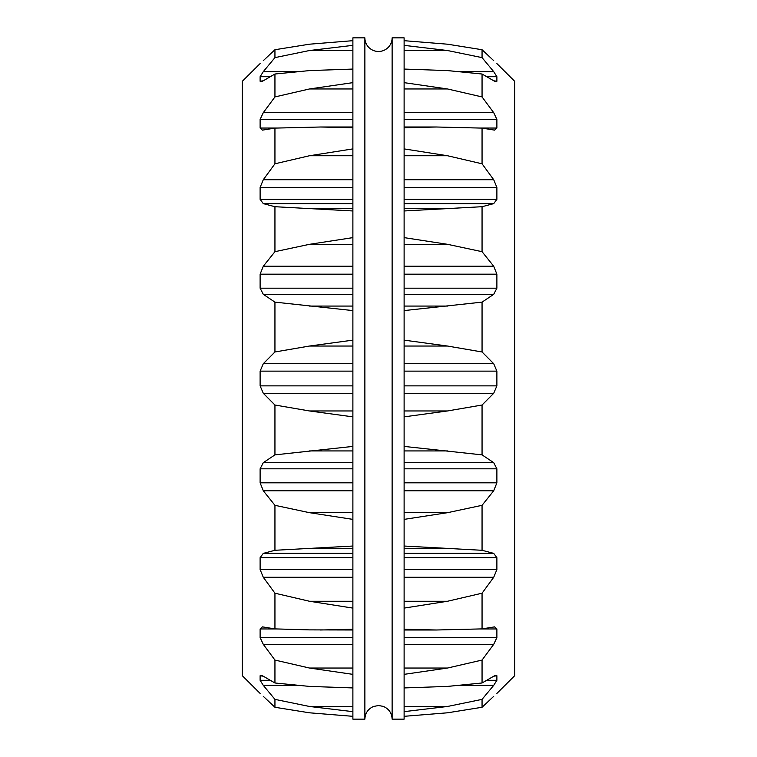 <?xml version="1.0" encoding="UTF-8"?>
<svg xmlns="http://www.w3.org/2000/svg" width="757" height="757" viewBox="0 0 757 757"><rect width="100%" height="100%" fill="white"/><g stroke="black" fill="none" stroke-linecap="round" stroke-linejoin="round"><path stroke-width="1.14" d="M496.885 693.421L514.76 675.641L514.76 81.359L496.885 63.579M404.115 393.29L493.706 393.29L496.885 385.862L496.885 371.138L493.706 363.71L482.058 351.977L482.058 302.128L493.706 294.341L496.885 288.18L496.885 274.185L493.706 266.218L482.058 251.684L482.058 206.708L493.706 203.633L496.885 199.346L496.885 187.443L493.706 179.712L482.058 163.796L482.058 128.103L494.595 130.128L496.885 128.047L496.885 119.398L493.706 112.661L482.058 96.934L482.058 74.016L493.706 80.781L496.885 81.264L496.885 76.712L493.706 71.641L482.058 57.627L482.058 49.725L493.706 60.655M493.706 393.29L482.058 405.023L482.058 454.872L493.706 462.659L496.885 468.82L496.885 482.815L493.706 490.782L482.058 505.316L482.058 550.292L493.706 553.367L496.885 557.654L496.885 569.557L493.706 577.288L482.058 593.204L482.058 628.897L494.595 626.872L496.885 628.953L496.885 637.602L493.706 644.339L482.058 660.066L482.058 682.984L493.706 676.219L496.885 675.736L496.261 675.206M459.811 685.359L493.706 685.359L496.885 680.288L496.885 675.736L494.595 675.736M493.706 685.359L482.058 699.373L482.058 707.275L493.706 696.345M496.261 81.794L496.885 81.264L494.595 81.264M404.115 416.861L447.529 410.956L482.058 405.023M404.115 446.412L482.058 454.872M404.115 519.378L447.529 512.678L482.058 505.316M404.115 546.034L482.058 550.292M404.115 608.098L447.529 601.257L482.058 593.204M404.115 629.256L436.515 629.994L482.058 628.897M404.115 674.355L447.529 668.034L482.058 660.066M404.115 687.933L447.529 686.41L482.058 682.984M404.115 711.646L447.529 706.47L482.058 699.373M447.529 712.801L404.115 716.321L447.529 712.801L482.058 707.275M404.115 40.679L447.529 44.199L482.058 49.725M404.115 45.354L447.529 50.53L482.058 57.627M404.115 69.067L447.529 70.59L482.058 74.016M404.115 82.645L447.529 88.966L482.058 96.934M404.115 127.744L436.515 127.006L482.058 128.103M404.115 148.902L447.529 155.743L482.058 163.796M404.115 210.966L482.058 206.708M404.115 237.622L447.529 244.322L482.058 251.684M404.115 310.588L482.058 302.128M404.115 340.139L447.529 346.044L482.058 351.977M404.115 37.85L404.115 719.15L392.126 719.15L392.126 37.85L404.115 37.85M392.126 719.15C391.823 713.028 388.852 708.77 383.212 706.366L378.5 705.524L373.485 706.48C368.025 708.949 365.158 713.17 364.874 719.15L364.874 37.85A13.626 13.626 0 0 0 378.5 51.476A13.626 13.626 0 0 0 392.126 37.85M364.874 37.85L352.885 37.85L352.885 719.15L364.874 719.15M352.885 446.412L274.942 454.872L274.942 405.023L263.294 393.29L260.115 385.862L352.885 385.862M274.942 405.023L309.471 410.956L352.885 416.861M274.942 454.872L263.294 462.659L352.885 462.659M352.885 546.034L274.942 550.292L274.942 505.316L263.294 490.782L260.115 482.815L260.115 468.82L263.294 462.659M274.942 505.316L309.471 512.678L352.885 519.378M274.942 550.292L263.294 553.367L352.885 553.367M352.885 629.994L309.471 629.881L274.942 628.897L274.942 593.204L263.294 577.288L260.115 569.557L260.115 557.654L263.294 553.367M274.942 593.204L309.471 601.257L352.885 608.098M320.485 629.994L352.885 629.256M274.942 628.897L262.405 626.872L260.115 628.953L260.115 637.602L352.885 637.602M352.885 687.933L309.471 686.41L274.942 682.984L274.942 660.066L263.294 644.339L260.115 637.602M274.942 660.066L309.471 668.034L352.885 674.355M274.942 682.984L263.294 676.219L260.115 675.736L260.739 675.206M262.405 675.736L260.115 675.736L260.115 680.288L270.249 680.288M352.885 716.321L309.471 712.801L274.942 707.275L274.942 699.373L263.294 685.359L260.115 680.288M274.942 699.373L309.471 706.47L352.885 711.646M274.942 707.275L263.294 696.345M260.115 693.421L242.24 675.641L242.24 81.359L260.115 63.579M352.885 45.354L309.471 50.53L274.942 57.627L274.942 49.725L263.294 60.655M274.942 49.725L309.471 44.199L352.885 40.679M274.942 57.627L263.294 71.641L297.189 71.641M352.885 82.645L309.471 88.966L274.942 96.934L274.942 74.016L263.294 80.781L260.115 81.264L260.115 76.712L263.294 71.641M260.739 81.794L260.115 81.264L262.405 81.264M274.942 74.016L309.471 70.59L352.885 69.067M274.942 96.934L263.294 112.661L352.885 112.661M352.885 148.902L309.471 155.743L274.942 163.796L274.942 128.103L262.405 130.128L260.115 128.047L260.115 119.398L263.294 112.661M274.942 128.103L320.485 127.006L352.885 127.744M274.942 163.796L263.294 179.712L352.885 179.712M352.885 237.622L309.471 244.322L274.942 251.684L274.942 206.708L263.294 203.633L260.115 199.346L260.115 187.443L263.294 179.712M274.942 206.708L352.885 210.966M274.942 251.684L263.294 266.218L352.885 266.218M352.885 340.139L309.471 346.044L274.942 351.977L274.942 302.128L263.294 294.341L260.115 288.18L260.115 274.185L263.294 266.218M274.942 302.128L352.885 310.588M274.942 351.977L263.294 363.71L352.885 363.71M260.115 385.862L260.115 371.138L263.294 363.71M404.115 371.138L496.885 371.138M404.115 385.862L496.885 385.862M404.115 410.956L447.529 410.956M404.115 450.935L447.529 450.935M404.115 462.659L493.706 462.659M404.115 468.82L496.885 468.82M404.115 482.815L496.885 482.815M404.115 490.782L493.706 490.782M404.115 512.678L447.529 512.678M404.115 548.74L447.529 548.74M404.115 553.367L493.706 553.367M404.115 557.654L496.885 557.654M404.115 569.557L496.885 569.557M404.115 577.288L493.706 577.288M404.115 601.257L447.529 601.257M480.317 628.953L496.885 628.953M404.115 637.602L496.885 637.602M404.115 644.339L493.706 644.339M404.115 668.034L447.529 668.034M486.751 680.288L496.885 680.288M404.115 706.47L447.529 706.47M404.115 50.53L447.529 50.53M459.811 71.641L493.706 71.641M486.751 76.712L496.885 76.712M404.115 88.966L447.529 88.966M404.115 112.661L493.706 112.661M404.115 119.398L496.885 119.398M480.317 128.047L496.885 128.047M404.115 155.743L447.529 155.743M404.115 179.712L493.706 179.712M404.115 187.443L496.885 187.443M404.115 199.346L496.885 199.346M404.115 203.633L493.706 203.633M404.115 208.26L447.529 208.26M404.115 244.322L447.529 244.322M404.115 266.218L493.706 266.218M404.115 274.185L496.885 274.185M404.115 288.18L496.885 288.18M404.115 294.341L493.706 294.341M404.115 306.065L447.529 306.065M404.115 346.044L447.529 346.044M404.115 363.71L493.706 363.71M263.294 393.29L352.885 393.29M309.471 410.956L352.885 410.956M309.471 450.935L352.885 450.935M260.115 468.82L352.885 468.82M260.115 482.815L352.885 482.815M263.294 490.782L352.885 490.782M309.471 512.678L352.885 512.678M309.471 548.74L352.885 548.74M260.115 557.654L352.885 557.654M260.115 569.557L352.885 569.557M263.294 577.288L352.885 577.288M309.471 601.257L352.885 601.257M260.115 628.953L276.683 628.953M263.294 644.339L352.885 644.339M309.471 668.034L352.885 668.034M263.294 685.359L297.189 685.359M309.471 706.47L352.885 706.47M309.471 50.53L352.885 50.53M260.115 76.712L270.249 76.712M309.471 88.966L352.885 88.966M260.115 119.398L352.885 119.398M260.115 128.047L276.683 128.047M309.471 155.743L352.885 155.743M260.115 187.443L352.885 187.443M260.115 199.346L352.885 199.346M263.294 203.633L352.885 203.633M309.471 208.26L352.885 208.26M309.471 244.322L352.885 244.322M260.115 274.185L352.885 274.185M260.115 288.18L352.885 288.18M263.294 294.341L352.885 294.341M309.471 306.065L352.885 306.065M309.471 346.044L352.885 346.044M260.115 371.138L352.885 371.138M436.515 629.994L404.115 629.994M436.515 127.006L404.115 127.006M352.885 127.006L320.485 127.006"/></g></svg>
